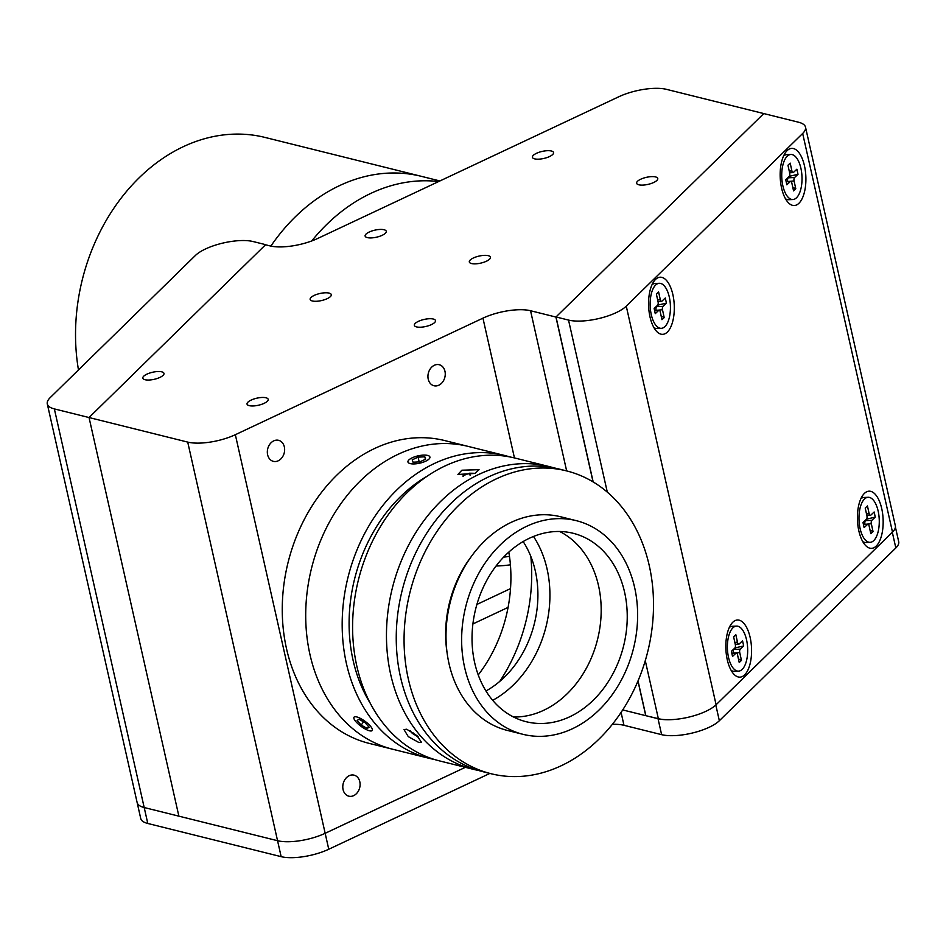 <?xml version="1.0" encoding="UTF-8"?>
<svg xmlns="http://www.w3.org/2000/svg" width="946" height="946" viewBox="0 0 946 946"><rect width="100%" height="100%" fill="white"/><g stroke="black" fill="none" stroke-linecap="round" stroke-linejoin="round"><path stroke-width="1.42" d="M439.914 180.958L421.313 176.323A182.058 142.941 -76 0 0 339.626 185.582A182.058 142.941 -76 0 0 270.863 246.09A182.058 142.941 -76 0 1 339.626 185.582A182.058 142.941 -76 0 1 421.313 176.323L265.01 137.43A182.058 142.941 -76 0 0 183.311 146.677A182.058 142.941 -76 0 0 78.471 369.933M370.879 193.362A182.058 142.941 -76 0 1 438.625 181.561A182.058 142.941 -76 0 0 370.879 193.362A182.058 142.941 -76 0 0 311.731 240.97A182.058 142.941 -76 0 1 370.879 193.362M510.414 564.809A182.058 142.941 -76 0 1 496.071 566.004M640.678 179.243A10.832 3.618 -12.7 0 0 636.623 183.24A10.832 3.618 -12.7 0 0 642.902 185.097A10.832 3.618 -12.7 0 0 653.71 182.483A10.832 3.618 -12.7 0 0 657.766 178.475A10.832 3.618 -12.7 0 0 651.487 176.63A10.832 3.618 -12.7 0 0 640.678 179.243M536.477 153.311A10.832 3.618 -12.7 0 0 532.421 157.308A10.832 3.618 -12.7 0 0 538.7 159.165A10.832 3.618 -12.7 0 0 549.508 156.551A10.832 3.618 -12.7 0 0 553.564 152.543A10.832 3.618 -12.7 0 0 547.285 150.698A10.832 3.618 -12.7 0 0 536.477 153.311M369.177 232.054A10.832 3.618 -12.7 0 0 365.121 236.051A10.832 3.618 -12.7 0 0 371.4 237.907A10.832 3.618 -12.7 0 0 382.208 235.294A10.832 3.618 -12.7 0 0 386.264 231.285A10.832 3.618 -12.7 0 0 379.985 229.44A10.832 3.618 -12.7 0 0 369.177 232.054M473.378 257.986A10.832 3.618 -12.7 0 0 469.322 261.995A10.832 3.618 -12.7 0 0 475.602 263.839A10.832 3.618 -12.7 0 0 486.41 261.226A10.832 3.618 -12.7 0 0 490.466 257.229A10.832 3.618 -12.7 0 0 484.186 255.373A10.832 3.618 -12.7 0 0 473.378 257.986M418.404 321.344A10.832 3.618 -12.7 0 0 414.348 325.353A10.832 3.618 -12.7 0 0 420.627 327.21A10.832 3.618 -12.7 0 0 431.435 324.596A10.832 3.618 -12.7 0 0 435.491 320.588A10.832 3.618 -12.7 0 0 429.212 318.731A10.832 3.618 -12.7 0 0 418.404 321.344M251.104 400.099A10.832 3.618 -12.7 0 0 247.036 404.096A10.832 3.618 -12.7 0 0 253.315 405.952A10.832 3.618 -12.7 0 0 264.123 403.339A10.832 3.618 -12.7 0 0 268.179 399.33A10.832 3.618 -12.7 0 0 261.912 397.474A10.832 3.618 -12.7 0 0 251.104 400.099M146.902 374.155A10.832 3.618 -12.7 0 0 142.834 378.164A10.832 3.618 -12.7 0 0 149.113 380.02A10.832 3.618 -12.7 0 0 159.921 377.407A10.832 3.618 -12.7 0 0 163.977 373.398A10.832 3.618 -12.7 0 0 157.71 371.542A10.832 3.618 -12.7 0 0 146.902 374.155M314.202 295.412A10.832 3.618 -12.7 0 0 310.146 299.421A10.832 3.618 -12.7 0 0 316.425 301.277A10.832 3.618 -12.7 0 0 327.233 298.652A10.832 3.618 -12.7 0 0 331.289 294.655A10.832 3.618 -12.7 0 0 325.01 292.799A10.832 3.618 -12.7 0 0 314.202 295.412M434.356 365.274A10.832 8.514 104 0 0 427.935 376.224A10.832 8.514 104 0 0 433.978 385.755A10.832 8.514 104 0 0 438.838 385.199A10.832 8.514 104 0 0 445.259 374.261A10.832 8.514 104 0 0 439.216 364.718A10.832 8.514 104 0 0 434.356 365.274M349.192 775.696A10.832 8.514 104 0 0 342.783 786.646A10.832 8.514 104 0 0 348.826 796.177A10.832 8.514 104 0 0 353.686 795.633A10.832 8.514 104 0 0 360.095 784.683A10.832 8.514 104 0 0 354.064 775.152A10.832 8.514 104 0 0 349.192 775.696M273.737 440.871A10.832 8.514 104 0 0 267.328 451.81A10.832 8.514 104 0 0 273.37 461.352A10.832 8.514 104 0 0 278.23 460.797A10.832 8.514 104 0 0 284.64 449.858A10.832 8.514 104 0 0 278.597 440.316A10.832 8.514 104 0 0 273.737 440.871M593.189 481.963L556.012 316.957L568.534 320.079A34.683 11.577 -12.7 0 0 626.264 306.149L802.657 133.469A34.683 11.577 -12.7 0 0 805.519 127.178A34.683 11.577 -12.7 0 0 798.459 122.2L666.422 89.338A34.683 11.577 -12.7 0 0 618.814 96.752L317.655 238.487A34.683 11.577 167.3 0 1 270.048 245.901L265.53 244.778L89.042 417.541L187.722 442.101A34.683 11.577 -12.7 0 0 235.341 434.699L482.945 318.152A34.683 11.577 167.3 0 1 530.552 310.737L555.917 317.052L593.059 481.892M503.71 557.064A173.39 136.129 104 0 0 509.48 556.425M510.521 588.613L476.902 604.435L510.521 588.613M637.959 681.085L645.751 715.661L622.716 709.926L658.026 718.712A34.683 11.577 -12.7 0 0 674.096 719.48M235.341 434.699L325.164 833.308L465.349 767.324L325.164 833.308A34.683 11.577 167.3 0 1 277.556 840.71A34.683 11.577 -12.7 0 0 325.164 833.308L328.759 849.248A34.683 11.577 167.3 0 1 281.151 856.662L187.722 442.101M508.818 552.097A130.04 102.097 -76 0 1 478.238 674.947M54.36 408.909L144.194 807.529L178.877 816.162L89.042 417.541L178.877 816.162L277.556 840.71L144.194 807.529A34.683 11.577 167.3 0 1 137.135 802.551L47.3 403.942A34.683 11.577 -12.7 0 0 54.36 408.909L89.042 417.541L265.649 244.659L253.126 241.549A34.683 11.577 -12.7 0 0 195.396 255.479L50.162 397.651A34.683 11.577 -12.7 0 0 47.3 403.942M556.012 316.957L763.777 113.567L555.917 317.052M805.519 127.178L895.354 525.787A34.683 11.577 167.3 0 1 892.492 532.078L716.098 704.758A34.683 11.577 167.3 0 1 658.357 718.688L645.751 715.661M895.424 527.135L898.7 541.668A34.683 11.577 167.3 0 1 895.838 547.959L719.35 720.722A34.683 11.577 167.3 0 1 709.228 727.249A34.683 11.577 167.3 0 1 661.621 734.664L623.982 725.298A34.683 11.577 -12.7 0 0 612.393 724.293M144.194 807.529L147.789 823.469A34.683 11.577 167.3 0 1 140.729 818.491L137.182 802.74M147.789 823.469L281.151 856.662M489.862 773.426L328.759 849.248M472.905 623.946L508.085 607.391M667.368 332.07A28.605 12.83 87.5 0 0 672.866 294.584A28.605 12.83 87.5 0 0 655.519 279.46A28.605 12.83 87.5 0 0 653.946 281.317A28.605 12.83 87.5 0 0 656.086 330.769A28.605 12.83 87.5 0 0 667.368 332.07M798.956 203.26A28.605 12.83 87.5 0 0 804.455 165.763A28.605 12.83 87.5 0 0 787.107 150.639A28.605 12.83 87.5 0 0 785.535 152.507A28.605 12.83 87.5 0 0 787.675 201.959A28.605 12.83 87.5 0 0 798.956 203.26M876.221 546.067A28.605 12.83 87.5 0 0 881.719 508.57A28.605 12.83 87.5 0 0 864.36 493.445A28.605 12.83 87.5 0 0 862.799 495.302A28.605 12.83 87.5 0 0 864.928 544.766A28.605 12.83 87.5 0 0 876.221 546.067M744.632 674.876A28.605 12.83 87.5 0 0 750.131 637.379A28.605 12.83 87.5 0 0 732.772 622.267A28.605 12.83 87.5 0 0 731.211 624.124A28.605 12.83 87.5 0 0 733.339 673.576A28.605 12.83 87.5 0 0 744.632 674.876M645.834 715.566L638.03 680.907M878.195 511.278A22.538 10.11 -92.5 0 1 870.095 542.33A22.538 10.11 -92.5 0 1 860.056 528.341A22.538 10.11 -92.5 0 1 868.156 497.289A22.538 10.11 -92.5 0 1 878.195 511.278M870.095 542.33L865.838 542.507A22.538 10.11 -92.5 0 1 862.752 541.597M864.112 527.62L862.989 522.488L866.406 519.271A2.602 1.171 87.5 0 0 866.926 515.889L865.212 508.026L867.447 505.933L869.161 513.784A2.602 1.171 87.5 0 0 870.32 515.404A2.602 1.171 87.5 0 0 870.734 515.203L874.151 511.987L875.263 517.119L871.845 520.335A2.602 1.171 87.5 0 0 871.325 523.729L873.04 531.581L870.805 533.686L869.09 525.822A2.602 1.171 87.5 0 0 867.931 524.214A2.602 1.171 87.5 0 0 867.529 524.403L864.112 527.62M870.024 530.103L873.04 531.581M871.325 523.729L865.011 524.344M864.94 524.001A2.602 1.171 -92.5 0 1 865.46 520.619L871.845 520.335M866.985 517.9L867.222 518.964L865.46 520.619M867.222 518.964L875.263 517.119M860.907 498.648A22.538 10.11 -92.5 0 1 863.899 497.466L868.156 497.289M800.943 168.471A22.538 10.11 -92.5 0 1 792.843 199.523A22.538 10.11 -92.5 0 1 782.803 185.534A22.538 10.11 -92.5 0 1 790.903 154.482A22.538 10.11 -92.5 0 1 800.943 168.471M792.843 199.523L788.586 199.701A22.538 10.11 -92.5 0 1 785.499 198.79M787.959 165.219L790.194 163.126L791.908 170.978A2.602 1.171 87.5 0 0 793.055 172.598A2.602 1.171 87.5 0 0 793.469 172.397L796.887 169.192L798.01 174.324L794.593 177.529A2.602 1.171 87.5 0 0 794.072 180.923L795.787 188.786L793.552 190.879L791.837 183.027A2.602 1.171 87.5 0 0 790.679 181.407A2.602 1.171 87.5 0 0 790.265 181.597L786.847 184.813L785.736 179.681L789.153 176.464A2.602 1.171 87.5 0 0 789.673 173.083L787.959 165.219M792.772 187.296L795.787 188.786M794.072 180.923L787.758 181.537M787.687 181.194A2.602 1.171 -92.5 0 1 788.207 177.813L794.593 177.529M789.733 175.093L789.957 176.157L788.207 177.813M789.957 176.157L798.01 174.324M789.201 170.942L791.767 170.363M789.236 171.096L791.908 170.978M783.655 155.842A22.538 10.11 -92.5 0 1 786.646 154.671L790.903 154.482M669.354 297.292A22.538 10.11 -92.5 0 1 661.254 328.333A22.538 10.11 -92.5 0 1 651.215 314.344A22.538 10.11 -92.5 0 1 659.315 283.292A22.538 10.11 -92.5 0 1 669.354 297.292M661.254 328.333L656.997 328.522A22.538 10.11 -92.5 0 1 653.911 327.612M654.147 308.502L657.565 305.286A2.602 1.171 87.5 0 0 658.085 301.892L656.37 294.04L658.605 291.936L660.32 299.799A2.602 1.171 87.5 0 0 661.479 301.407A2.602 1.171 87.5 0 0 661.881 301.218L665.298 298.002L666.422 303.134L663.004 306.35A2.602 1.171 87.5 0 0 662.484 309.732L664.198 317.596L661.963 319.689L660.249 311.837A2.602 1.171 87.5 0 0 659.09 310.217A2.602 1.171 87.5 0 0 658.676 310.418L655.259 313.634L654.147 308.502M661.183 316.118L664.198 317.596M662.484 309.732L656.169 310.347M656.098 310.016A2.602 1.171 -92.5 0 1 656.619 306.622L663.004 306.35M658.144 303.914L658.369 304.967L656.619 306.622M658.369 304.967L666.422 303.134M652.066 284.651A22.538 10.11 -92.5 0 1 655.058 283.481L659.315 283.292M746.607 640.087A22.538 10.11 -92.5 0 1 738.507 671.14A22.538 10.11 -92.5 0 1 728.467 657.151A22.538 10.11 -92.5 0 1 736.567 626.098A22.538 10.11 -92.5 0 1 746.607 640.087M738.507 671.14L734.25 671.329A22.538 10.11 -92.5 0 1 731.175 670.407M733.623 636.847L735.858 634.742L737.573 642.594A2.602 1.171 87.5 0 0 738.731 644.214A2.602 1.171 87.5 0 0 739.145 644.025L742.563 640.809L743.674 645.941L740.257 649.157A2.602 1.171 87.5 0 0 739.737 652.539L741.451 660.403L739.216 662.496L737.502 654.644A2.602 1.171 87.5 0 0 736.343 653.024A2.602 1.171 87.5 0 0 735.941 653.225L732.523 656.429L731.4 651.309L734.817 648.093A2.602 1.171 87.5 0 0 735.338 644.699L733.623 636.847M738.436 658.924L741.451 660.403M739.737 652.539L733.422 653.154M733.351 652.823A2.602 1.171 -92.5 0 1 733.871 649.429L740.257 649.157M735.397 646.721L735.633 647.774L733.871 649.429M735.633 647.774L743.674 645.941M734.876 642.559L737.431 641.979M734.9 642.712L737.573 642.594M729.319 627.458A22.538 10.11 -92.5 0 1 732.31 626.287L736.567 626.098M434.451 759.484A156.055 122.519 -76 0 1 429.212 758.325L392.744 749.256A156.055 122.519 -76 0 1 305.735 611.944A156.055 122.519 -76 0 1 398.089 454.317A156.055 122.519 -76 0 1 468.116 446.394L444.667 440.552A156.055 122.519 -76 0 0 374.64 448.487A156.055 122.519 -76 0 0 282.286 606.102A156.055 122.519 -76 0 0 369.295 743.414L392.744 749.256A156.055 122.519 -76 0 1 305.735 611.944A156.055 122.519 -76 0 1 398.089 454.317A156.055 122.519 -76 0 1 468.116 446.394L504.585 455.464A156.055 122.519 -76 0 1 509.764 456.906M530.836 556.461A156.055 122.519 -76 0 1 499.736 681.427M523.15 541.55A95.369 74.876 -76 0 1 485.96 690.994M478.416 770.446A156.055 122.519 -76 0 1 473.497 769.346A156.055 122.519 -76 0 1 386.488 632.046A156.055 122.519 -76 0 1 478.842 474.419A156.055 122.519 -76 0 1 548.869 466.496A156.055 122.519 -76 0 1 553.729 467.832M473.497 769.346L439.63 760.927A156.055 122.519 -76 0 1 352.622 623.615A156.055 122.519 -76 0 1 444.975 465.988A156.055 122.519 -76 0 1 515.002 458.065L548.869 466.496M461.908 470.209L479.054 469.689L474.939 473.449L457.911 474.454L461.908 470.209M418.948 742.551L408.27 736.615L404.001 729.591L406.697 729.224L416.997 735.692L421.514 742.362L418.948 742.551M429.212 758.325A156.055 122.519 -76 0 1 342.204 621.025A156.055 122.519 -76 0 1 434.557 463.398A156.055 122.519 -76 0 1 504.585 455.464M370.525 703.706A147.375 115.719 -76 0 1 427.143 476.205M576.22 520.643L560.588 516.753A110.103 86.441 104 0 0 473.177 553.989A110.103 86.441 104 0 0 449.007 663.595A110.103 86.441 104 0 0 507.411 730.442L523.032 734.333A110.103 86.441 104 0 0 610.442 697.096A110.103 86.441 104 0 0 634.624 587.49A110.103 86.441 104 0 0 576.22 520.643A110.103 86.441 104 0 0 488.81 557.88A110.103 86.441 104 0 0 464.64 667.486A110.103 86.441 104 0 0 523.032 734.333M624.585 592.208A97.095 76.236 104 0 0 573.075 533.26A97.095 76.236 104 0 0 495.988 566.098A97.095 76.236 104 0 0 474.679 662.768A97.095 76.236 104 0 0 526.177 721.715A97.095 76.236 104 0 0 603.264 688.877A97.095 76.236 104 0 0 624.585 592.208M513.524 716.997A97.095 76.236 104 0 0 598.534 585.728A97.095 76.236 104 0 0 559.689 531.498M492.7 700.324A104.036 81.675 104 0 0 547.095 569.078A104.036 81.675 104 0 0 533.485 536.465M566.477 470.872L558.66 468.932A156.055 122.519 104 0 0 434.77 521.695A156.055 122.519 104 0 0 400.513 677.052A156.055 122.519 104 0 0 483.288 771.782L491.104 773.733A156.055 122.519 104 0 0 614.983 720.958A156.055 122.519 104 0 0 649.252 565.602A156.055 122.519 104 0 0 566.477 470.872A156.055 122.519 104 0 0 442.586 523.646A156.055 122.519 104 0 0 408.329 679.003A156.055 122.519 104 0 0 491.104 773.733M470.907 557.064A104.036 81.675 104 0 0 447.091 652.799M475.211 473.319L469.618 473.201L463.126 475.684L463.043 476.382M470.079 475.235L469.618 473.201M463.28 476.382L463.126 475.684M410.233 730.714L412.255 733.327L418.51 737.147M412.917 732.417L412.255 733.327M429.035 459.023A11.257 3.76 -12.7 0 0 428.905 455.889A11.257 3.76 -12.7 0 0 418.782 455.7A11.257 3.76 -12.7 0 0 408.826 459.993A11.257 3.76 -12.7 0 0 408.365 460.525A11.257 3.76 -12.7 0 0 415.164 463.871A11.257 3.76 -12.7 0 0 429.035 459.023M424.825 456.812L418.097 457.131L412.196 459.827L413.035 462.204L419.764 461.885L425.653 459.188L424.825 456.812L425.381 459.307M419.173 461.908L418.097 457.131M366.007 722.023A11.257 3.205 -143.9 0 0 353.863 718.298A11.257 3.205 -143.9 0 0 360.225 725.7A11.257 3.205 -143.9 0 0 371.246 730.962A11.257 3.205 -143.9 0 0 366.007 722.023M361.195 725.085L367.249 728.444L369.177 727.214L365.038 722.638L358.983 719.279L357.056 720.497L361.195 725.085L363.571 721.822M368.597 726.587L367.249 728.444M530.552 310.737L566.654 470.919M514.447 457.923L482.945 318.152M661.621 734.664L658.026 718.712M621.084 712.421L623.982 725.298M715.815 705.03L719.35 720.722M895.838 547.959L892.303 532.267M892.492 532.078L802.657 133.469M626.264 306.149L716.098 704.758M658.357 718.688L645.278 660.663M607.308 492.157L568.534 320.079M867.529 524.403L863.438 524.581M866.489 513.903L869.161 513.784M790.265 181.597L786.185 181.774M658.676 310.418L654.597 310.595M657.647 299.906L660.32 299.799M735.941 653.225L731.849 653.39M863.402 524.403L867.931 524.214M866.855 515.546L870.32 515.404M786.15 181.608L790.679 181.407M789.603 172.74L793.055 172.598M654.561 310.418L659.09 310.217M658.014 301.561L661.479 301.407M731.814 653.225L736.343 653.024M735.267 644.368L738.731 644.214"/></g></svg>
